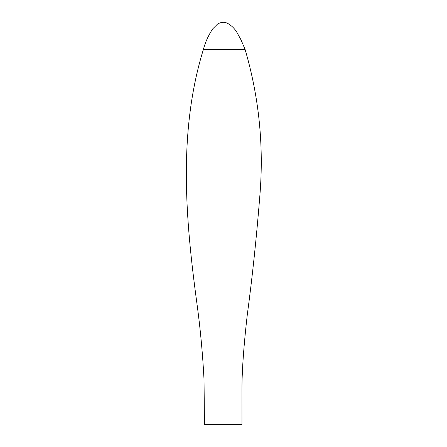 <?xml version="1.0" encoding="UTF-8"?>
<svg xmlns="http://www.w3.org/2000/svg" width="447" height="447" viewBox="0 0 447 447"><rect width="100%" height="100%" fill="white"/><g stroke="black" fill="none" stroke-linecap="round" stroke-linejoin="round"><path stroke-width="0.67" d="M245.107 49.5C259.076 97.195 263.993 145.968 259.847 195.831C256.533 237.458 252.337 277.207 247.247 315.085C244.615 337.798 241.866 368.267 241.956 389.432L241.972 424.65L204.458 424.65L204.028 379.704C202.698 353.773 200.312 328.199 196.864 302.977C185.483 219.024 178.012 131.792 203.374 49.5C205.357 42.057 208.486 35.162 212.766 28.809L217.359 24.261C220.684 22.115 223.969 21.741 227.205 23.143C231.462 25.418 234.804 28.686 237.223 32.955L241.184 40.213L245.107 49.5L203.374 49.5"/></g></svg>
